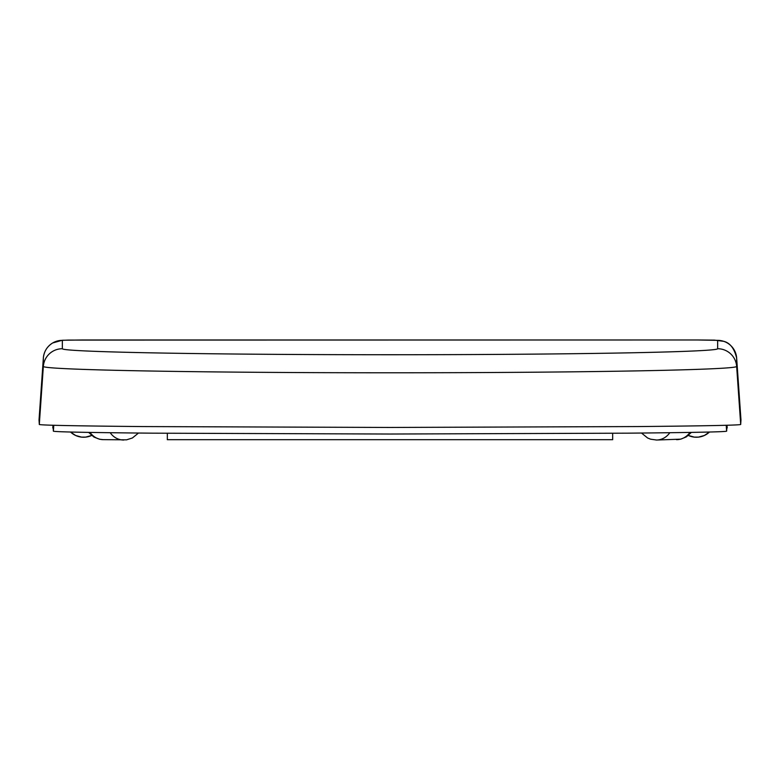 <?xml version="1.0" encoding="UTF-8"?>
<svg xmlns="http://www.w3.org/2000/svg" width="780" height="780" viewBox="0 0 780 780"><rect width="100%" height="100%" fill="white"/><g stroke="black" fill="none" stroke-linecap="round" stroke-linejoin="round"><path stroke-width="1.17" d="M39.302 424.398L43.349 366.434L43.349 358.049L39.029 419.923L39.302 424.398C38.161 425.178 72.423 425.899 142.096 426.562L390 427.459L637.904 426.562C707.577 425.899 741.838 425.178 740.698 424.398L740.971 419.933L736.651 358.049L736.651 366.434A346.651 6.357 180 0 1 390 372.781A346.651 6.357 180 0 1 43.349 366.434A19.032 19.032 0 0 1 62.341 348.728A327.659 6.006 0 0 0 390 354.734A327.659 6.006 0 0 0 717.658 348.728L717.658 340.343L697.349 339.973L68.289 340.08L62.341 340.343L62.341 348.728M167.339 433.3L167.339 439.686L612.661 439.686L178.756 439.686M52.796 427.947L52.982 425.246L53.371 431.096C52.358 431.847 85.283 432.539 152.159 433.173L390 434.031L627.841 433.173C694.717 432.539 727.642 431.847 726.629 431.096L727.018 425.246L727.204 427.947M612.661 433.3L612.661 439.686M740.698 424.398L736.651 366.434A19.032 19.032 180 0 0 717.658 348.728M39.029 419.933L43.349 358.049A39.302 0.722 180 0 1 43.349 358.04M736.651 358.04A39.302 0.722 180 0 1 736.651 358.049L740.971 419.923M717.658 340.343A19.032 19.032 0 0 1 736.651 358.049C734.302 348.445 730.021 342.888 723.801 341.348L714.548 340.139L697.349 339.973L82.651 339.973L62.293 340.255L52.699 342.956C47.112 346.447 43.992 351.478 43.349 358.049A19.032 19.032 -0 0 1 62.341 340.343M676.494 439.657A18.837 17.053 -91.1 0 0 676.845 439.647A18.837 17.053 -91.1 0 0 689.959 432.432M669.786 432.734A18.837 17.053 88.9 0 1 656.624 440.027A18.837 17.053 88.9 0 1 656.273 440.027L656.155 440.027M123.844 440.027L123.728 440.027A18.837 17.053 91.1 0 1 123.377 440.027A18.837 17.053 91.1 0 1 110.214 432.734M696.394 437.229L696.335 437.229A18.837 18.837 180 0 1 688.36 435.454L694.298 437.112L698.49 437.112L704.379 435.484L709.459 432.023A18.837 18.837 -0 0 1 696.462 437.229L696.394 437.229M83.606 437.229L83.538 437.229A18.837 18.837 180 0 1 70.541 432.023L75.621 435.484L81.51 437.112L85.703 437.112L91.64 435.454A18.837 18.837 180 0 1 83.665 437.229L83.606 437.229M726.219 425.266L726.629 431.096M53.781 425.266L53.371 431.096M90.041 432.432A18.837 17.053 91.1 0 0 103.155 439.647L126.584 439.832L132.395 437.98L138.489 433.046M691.353 432.403L686.41 436.839L680.774 439.159L656.624 440.027L650.608 439.198L647.605 437.98L641.511 433.046M103.126 439.647L99.587 439.247L93.912 437.034L88.647 432.403"/></g></svg>

